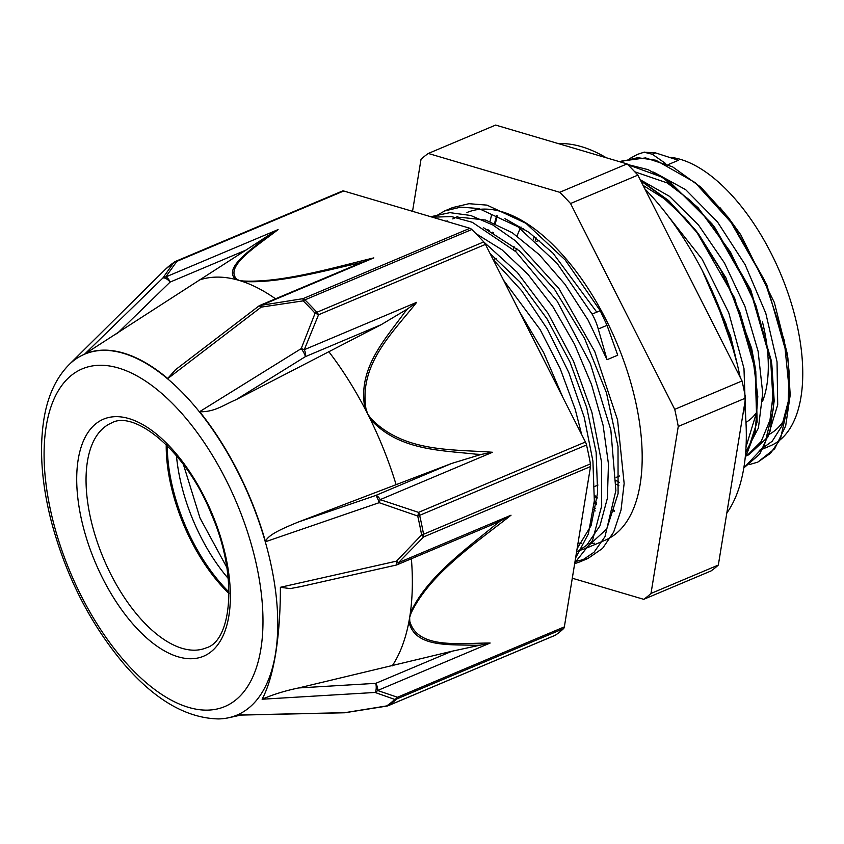 <?xml version="1.0" encoding="UTF-8"?>
<svg xmlns="http://www.w3.org/2000/svg" width="844" height="844" viewBox="0 0 844 844"><rect width="100%" height="100%" fill="white"/><g stroke="black" fill="none" stroke-linecap="round" stroke-linejoin="round"><path stroke-width="1.27" d="M655.514 152.901L644.109 152.205M644.341 152.099L637.41 154.399L644.12 152.215L652.328 154.252L665.568 163.493M757.828 462.101L774.697 448.755L785.68 425.903L790.206 395.013L787.895 358.289L766.753 284.681L728.055 217.203L700.847 187.168L672.647 166.89L645.576 157.912L621.543 161.098M743.796 467.977L759.642 454.188L770.034 431.337L774.191 400.868L771.859 364.893L750.664 291.275L711.925 223.818L669.619 181.671L648.118 169.655L627.662 164.506M745.062 458.841L757.131 421.926L755.791 371.508L734.565 297.911L695.825 230.496L668.67 200.587L640.522 180.363M737.245 364.07L725.977 323.779L708.939 284.017M637.41 154.399L629.835 158.514M749.324 464.59L757.733 462.143L770.593 453.26L780.489 438.912L789.847 396.089L784.245 340.301L764.39 280.092L733.141 224.673L695.087 182.557L655.904 160.244L637.705 157.701L619.95 161.805M743.796 467.945L764.136 446.297L773.494 408.464L770.604 359.238L755.686 304.821L730.493 252.103L698.104 207.719L662.424 177.272L627.841 164.685M745.104 458.397L755.232 431.717L757.796 396.532L752.595 355.641L739.914 312.301L720.765 269.974L696.553 232.026L669.186 201.484L640.733 180.785M734.08 351.737L715.142 297.795M668.11 164.633L678.439 160.286L655.514 152.88L652.317 154.23M535.286 240.74L535.993 237.702M702.261 270.523L730.503 335.733L738.205 368.153M643.033 185.332L664.112 198.562L685.033 217.942L698.769 234.358L725.882 277.739L751.645 348.34L755.085 366.729L756.477 412.748L746.033 446.835M634.762 171.786L667.193 182.916L690.603 200.714L714.868 227.669L750.759 289.861L771.142 360.093L773.357 392.745L769.95 420.344L761.151 441.528L747.594 455.064L745.326 456.298M719.816 207.455L729.543 219.166M728.055 217.203L740.737 234.737L774.338 302.458L787.188 353.488L789.108 371.793L788.201 401.723L781.818 426.03L772.207 441.243L759.294 450.485M607.015 325.33L600.221 310.687L592.119 314.105A39.647 23.653 67.2 0 1 598.259 329.023L607.058 359.702L588.078 320.129L565.037 284.365L539.242 254.645L512.255 232.722L485.638 220.062L460.982 217.341L458.039 217.741M519.44 311.584L543.715 352.697L562.832 397.324M483.865 242.038L517.224 272.327L547.967 313.219L573.53 361.221L591.876 412.21L601.498 461.847L601.688 505.872L592.499 540.54L574.796 562.832M431.221 216.613L449.905 212.656L470.709 215.484L492.843 224.989L515.505 240.825L558.992 288.648L594.777 351.61L617.586 420.059L624.149 483.464L621.005 510.156L613.683 532.068L602.553 548.4L588.004 558.433L574.996 561.629M448.797 209.417L452.7 207.561L468.979 203.699L486.988 205.124L525.981 223.312L565.227 259.984L600.221 310.687M493.086 259.519L521.687 290.779L547.471 329.234L568.75 372.383L584.227 417.326L592.91 461.098L594.324 500.819L588.395 533.819L575.597 557.947M432.286 217.172L451.487 216.591L472.323 222.31L515.99 251.797L557.24 301.287L590.367 363.637L610.834 429.902L615.877 490.501L604.979 536.7L594.028 552.24L579.891 561.851L574.669 563.655M433.436 217.509L444.588 210.979L460.877 207.118L478.875 208.552L517.868 226.73L557.124 263.402L592.108 314.105M607.058 359.702L617.734 355.197L607.026 325.33L598.259 329.023M489.995 253.422L519.756 281.833L547.091 318.969L569.953 362.002L586.717 407.61L596.138 452.31L597.626 492.685L591.085 525.622L577.127 548.589M483.338 227.627L519.524 250.953L554.487 289.26L584.533 338.349L606.456 392.776L618.019 446.518L618.082 493.666L606.72 528.977L585.346 548.547L579.891 550.383M452.785 218.912L457.923 216.359M504.965 218.659L529.019 232.374L553.094 253.295L596.792 312.143M576.536 552.208L586.675 545.256L599.936 525.875L607.385 498.255L608.461 464L603.101 425.292L591.528 384.484L574.458 344.078L552.82 306.594L527.911 274.279L502.001 249.824L475.816 233.524M579.933 531.361L587.35 485.944M581.643 434.481L575.207 409.329L560.131 368.469L540.128 329.561L503.541 280.187M748.617 454.99L767.818 437.129L777.704 404.803L777.039 361.844L765.782 313.219L745.125 264.657L717.4 221.814L685.687 189.689L653.583 172.092M745.674 452.31L758.418 427.982L762.712 393.177L758.112 351.326L744.957 306.456L724.447 262.948L698.494 225L669.492 196.335L640.195 179.719M745.706 417.959L743.975 368.459L728.741 312.744L702.134 259.203L667.984 215.874M572.285 578.224L643.719 599.324L711.038 570.945A248.6 122.253 67.1 0 0 718.328 565.058L650.998 593.448L678.259 426.452L745.579 398.073L718.328 565.058M637.874 175.13L742.045 380.961L674.725 409.34L570.544 203.52L637.874 175.13A248.6 122.253 67.1 0 0 627.06 163.905L559.73 192.295L428.298 153.46L495.628 125.07L627.06 163.905M428.298 153.46A248.6 122.253 67.1 0 0 421.019 159.337L412.537 211.327M674.725 409.34A248.6 122.253 67.1 0 1 678.259 426.452M742.045 380.961A248.6 122.253 67.1 0 1 745.579 398.073M559.73 192.295A248.6 122.253 67.1 0 1 570.544 203.52M595.642 508.594A202.444 99.56 67.1 0 1 593.817 507.033M669.988 157.279A155.022 76.234 67.1 0 1 787.631 292.035A155.022 76.234 67.1 0 1 770.424 445.78L762.659 449.061M513.405 249.423A155.022 76.234 67.1 0 1 514.059 246.406M517.098 235.993A155.022 76.234 67.1 0 1 521.001 226.994M618.937 485.775A155.022 76.234 67.1 0 1 616.109 484.234M466.922 212.551A177.81 87.438 67.1 0 1 616.574 342.421A177.81 87.438 67.1 0 1 605.095 540.234L585.356 548.558M594.492 543.188A177.81 87.438 67.1 0 1 588.268 543.705M581.643 543.42A177.81 87.438 67.1 0 1 578.045 542.924M650.998 593.448A248.6 122.253 67.1 0 1 643.719 599.324M487.663 230.117A197.116 96.933 67.1 0 1 487.748 229.589M596.297 504.754A197.116 96.933 67.1 0 1 594.176 502.94M489.32 231.129A194.458 95.625 67.1 0 1 489.425 230.412M596.581 502.792A194.458 95.625 67.1 0 1 594.324 500.861M490.575 254.561A189.13 93.009 67.1 0 1 490.596 253.886M492.611 233.239A189.13 93.009 67.1 0 1 492.791 232.153M494.595 223.291A189.13 93.009 67.1 0 1 496.683 215.663M614.274 511.422A189.13 93.009 67.1 0 1 613.44 510.894M597.077 498.815A189.13 93.009 67.1 0 1 594.545 496.652M590.515 466.563A6.657 3.27 -112.9 0 0 590.431 463.883L423.551 534.252A6.657 3.27 67.1 0 1 423.635 536.932L590.515 466.563L564.351 626.87L397.461 697.249A6.657 5.349 105 0 1 394.76 699.423A246.838 121.388 67.1 0 1 386.721 705.911L344.879 712.674L237.227 715.047A195.966 96.364 -112.9 0 1 237.143 715.09A195.966 96.364 -112.9 0 1 228.829 717.727L240.814 715.079M395.952 565.121A6.657 1.498 77.3 0 0 396.026 565.121A6.657 1.498 77.3 0 0 396.522 561.144L421.61 534.906A6.657 2.384 -10.3 0 0 423.551 534.252A247.197 121.568 -112.9 0 0 419.647 515.346A6.657 1.941 167.1 0 1 417.717 516.032A246.838 121.388 67.1 0 1 421.61 534.906L423.635 536.932L398.463 562.663A6.657 0.58 -137.1 0 1 396.522 561.144L280.387 587.297A211.886 62.846 82.5 0 1 280.356 593.765C280.134 614.263 278.731 633.169 276.157 650.46A195.966 96.364 -112.9 0 1 275.133 656.727C272.253 672.984 268.424 686.151 263.634 696.216A211.886 62.097 82.3 0 1 262.115 699.222L375.084 692.46L394.76 699.423A6.657 5.708 -133.4 0 0 396.659 699.001L563.539 628.632A6.657 3.27 -112.9 0 0 564.351 626.87M475.9 454.146A601.709 518.047 51.4 0 0 481.122 454.441L492.506 452.268L380.159 499.637L418.561 512.371A6.657 3.27 67.1 0 1 419.647 515.346L586.527 444.978A6.657 3.27 -112.9 0 0 585.441 442.003L418.561 512.371A6.657 2.152 105.6 0 1 417.717 516.032L379.156 502.686A6.657 1.846 -68.4 0 0 380.159 499.637A6.657 3.27 -112.9 0 0 375.633 495.491A6.657 1.255 71.1 0 1 379.156 502.686L265.512 541.732A195.966 96.364 -112.9 0 0 265.459 541.563A195.966 96.364 -112.9 0 0 199.785 411.788A195.966 96.364 -112.9 0 0 199.669 411.65L301.192 348.635A6.657 1.435 58.2 0 1 305.359 356.653A6.657 3.27 -112.9 0 0 304.273 349.711A6.657 2.954 -161.6 0 0 301.192 348.635L315.086 313.261A6.657 3.112 25.4 0 1 318.547 314.77L485.437 244.401L585.441 442.003M68.944 364.777A195.871 96.321 67.1 0 1 72.985 361.158A195.871 96.321 67.1 0 1 251.554 502.074A195.871 96.321 67.1 0 1 218.279 718.93C185.944 718.065 154.283 699.486 123.287 663.194C90.276 623.705 66.402 576.916 51.684 522.826C41.588 483.971 39.046 449.145 44.046 418.35C47.813 395.762 56.115 377.912 68.944 364.777L165.635 269.099A246.838 121.388 67.1 0 1 169.56 265.67A246.838 121.388 67.1 0 1 173.674 262.611L162.839 278.056L84.738 354.016A195.966 96.364 -112.9 0 1 84.822 353.974A195.966 96.364 -112.9 0 1 167.682 378.46L175.668 369.598M218.396 718.93A195.966 96.364 -112.9 0 0 218.512 718.93A195.966 96.364 -112.9 0 0 228.829 717.727M167.682 378.46A195.966 96.364 -112.9 0 1 167.798 378.555L261.207 307.121L303.154 300.865A246.838 121.388 67.1 0 1 315.086 313.261A6.657 3.387 -42.3 0 1 316.869 312.28A6.657 3.27 67.1 0 1 318.547 314.77L304.273 349.711L416.63 302.342L407.483 308.957A601.709 517.688 50.9 0 0 404.35 312.786M554.898 635.384A6.657 3.27 -112.9 0 0 555.204 635.289A6.657 3.27 -112.9 0 0 555.489 635.131L388.609 705.5A6.657 3.27 67.1 0 1 388.324 705.658L555.204 635.289M490.164 643.033C459.379 642.991 417.674 649.374 409.773 621.268A6.657 5.053 178.3 0 1 408.918 621.68C414.583 647.833 449.799 644.352 476.216 645.301A634.751 338.813 136 0 0 480.141 645.164L490.164 643.033L377.595 690.508A6.657 3.27 -112.9 0 0 375.759 683.345A6.657 2.511 86.6 0 1 375.084 692.46A6.657 5.486 -66.7 0 0 377.595 690.508L397.461 697.249A6.657 3.27 67.1 0 1 396.659 699.001A247.197 121.568 -112.9 0 1 388.609 705.5A6.657 5.771 55.7 0 1 386.721 705.911A6.657 0.559 80 0 0 386.89 706.08L345.091 712.726A6.657 1.255 -97.9 0 1 344.879 712.674A6.657 3.165 88.7 0 1 344.341 712.79A6.657 3.165 88.7 0 1 344.331 712.79A6.657 6.657 0 0 0 345.101 712.726A6.657 1.255 -97.9 0 0 345.449 712.294M343.73 190.997A6.657 3.27 -112.9 0 0 342.421 191.029L175.531 261.397A6.657 3.27 67.1 0 1 176.85 261.366L343.73 190.997L469.908 228.281L303.028 298.649A6.657 0.559 80 0 0 303.154 300.865A6.657 3.756 134.4 0 1 304.916 299.873L471.796 229.505A6.657 3.27 -112.9 0 0 469.908 228.281M174.36 262.041A6.657 5.771 -124.3 0 1 174.37 262.041A6.657 5.771 -124.3 0 1 175.246 261.556A6.657 3.27 67.1 0 1 175.531 261.397A6.657 6.657 0 0 0 174.36 262.041A6.657 5.771 -124.3 0 0 173.674 262.611A6.657 5.834 39.8 0 1 176.85 261.366L165.73 276.969A6.657 6.056 -150.6 0 0 162.839 278.056A6.657 3.038 45.8 0 1 170.108 282.075A6.657 3.27 -112.9 0 0 165.73 276.969L278.077 229.6L269.521 234.716M485.437 244.401A6.657 3.27 -112.9 0 0 483.749 241.911L316.869 312.28A247.197 121.568 -112.9 0 0 304.916 299.873A6.657 3.27 67.1 0 0 303.028 298.649L261.471 305.264L373.818 257.884C331.734 268.149 281.274 282.972 243.019 280.989A6.657 4.737 98.7 0 0 242.333 281.421C275.482 283.89 319.981 271.99 356.928 263.539A601.709 196.093 -11.4 0 0 362.424 262.167L260.152 305.296A6.657 6.657 0 0 0 258.697 306.14A6.657 1.846 52.6 0 1 258.697 306.14L175.204 369.957M258.697 306.129A6.657 1.846 52.6 0 1 261.207 307.121A6.657 1.255 -97.9 0 1 261.471 305.264A6.657 3.27 -112.9 0 0 260.152 305.296M362.414 262.178L373.818 257.884M275.524 298.808A219.767 108.074 -112.9 0 0 242.333 281.421A219.767 108.074 -112.9 0 0 239.052 280.387A219.767 108.074 -112.9 0 0 235.792 279.491A6.657 5.866 -62 0 1 236.668 279.111C224.282 266.198 257.114 245.973 278.077 229.6M116.852 333.865L170.108 282.075L245.973 250.088L84.822 353.974M245.973 250.088L269.531 234.716A601.709 193.687 -11.6 0 0 266.651 236.858C249.339 251.027 223.111 268.487 235.792 279.491A219.767 108.074 -112.9 0 0 199.078 280.102M492.506 452.268C452.669 449.166 403.97 452.679 370.98 418.582L370.231 419.099C398.568 450.601 441.127 450.253 475.9 454.177M481.122 454.441L451.498 463.504L375.633 495.491L298.122 522.098L451.498 463.504M265.459 541.563C267.938 534.516 284.048 527.975 298.122 522.098M404.35 312.776C385.096 339.467 357.075 368.733 365.051 408.844A219.767 108.074 67.1 0 1 367.667 413.95A219.767 108.074 67.1 0 1 370.231 419.099A219.767 108.074 67.1 0 1 396.131 484.73M236.141 399.645L305.359 356.653L381.224 324.655L236.141 399.645C222.89 405.363 214.619 411.999 199.775 411.788M328.749 351.6A219.767 108.074 67.1 0 1 365.041 408.844A6.657 1.361 -18 0 1 365.948 408.644C358.805 363.585 393.483 332.061 416.63 302.342M381.224 324.655L407.494 308.967M471.796 229.505A247.197 121.568 67.1 0 1 483.749 241.911M262.115 699.222C273.361 694.39 285.557 690.624 298.702 687.944L451.878 651.251L375.759 683.345L298.702 687.944M480.141 645.164L451.878 651.251M392.196 665.895A231.615 113.898 -112.9 0 0 408.918 621.68A231.615 113.898 -112.9 0 0 409.656 617.46A231.615 113.898 -112.9 0 0 410.311 613.155A6.657 3.946 18.1 0 0 411.133 612.987C430.05 573.572 475.678 543.135 511.031 515.199L500.408 520.927M301.15 586.527L290.273 588.595L280.387 587.297M490.723 525.295L500.418 520.938A634.751 340.86 135.8 0 0 495.955 524.388C465.276 549.644 426.009 577.908 410.321 613.155M586.527 444.978A247.197 121.568 67.1 0 1 590.431 463.883M563.539 628.632A247.197 121.568 67.1 0 1 555.489 635.131M228.249 578.488A122 59.998 67.1 0 1 176.459 455.676M229.019 592.055A122 59.998 67.1 0 1 167.291 445.653M229.03 593.543A122 59.998 67.1 0 1 166.226 444.609M534.22 236.288A153.165 75.316 -112.9 0 0 533.492 239.126M516.591 249.792A153.165 75.316 67.1 0 1 516.834 248.663M522.763 230.317A153.165 75.316 67.1 0 1 523.565 228.629M619.19 482.314A153.165 75.316 67.1 0 1 616.152 480.563M558.443 143.628A209.112 102.831 67.1 0 1 606.298 157.765M644.827 188.877A209.112 102.831 67.1 0 1 740.125 377.162M744.492 404.719A209.112 102.831 67.1 0 1 726.811 513.047M593.554 509.512A209.112 102.831 -112.9 0 0 595.178 510.958M784.044 420.196A144.176 70.896 67.1 0 1 769.38 434.27M709.741 221.529A124.195 61.074 67.1 0 1 711.925 223.892M762.448 321.902A124.195 61.074 67.1 0 1 762.533 401.354M756.488 412.589A124.195 61.074 67.1 0 1 745.969 422.369M511.031 515.199L398.463 562.663A6.657 3.27 -112.9 0 1 397.144 564.752L492.105 524.715M409.773 621.268L409.656 617.46L411.133 612.987M370.98 418.582L367.667 413.95L365.948 408.644M165.814 268.93A6.657 5.708 46.6 0 0 165.719 269.025A6.657 5.708 46.6 0 0 165.635 269.099A6.657 6.657 0 0 1 165.719 269.025L174.37 262.041M243.019 280.989L239.052 280.387L236.668 279.111M410.311 613.155A231.615 113.898 -112.9 0 0 411.387 558.749M104.213 427.37A122 59.998 67.1 0 1 111.492 422.992C134.407 409.477 186.788 451.382 211.464 514.376C238.514 575.576 231.636 640.891 206.305 647.823A122 59.998 67.1 0 1 107.082 566.556A122 59.998 67.1 0 1 104.213 427.37M95.889 423.73A128.657 63.268 67.1 0 1 226.308 559.161A128.657 63.268 67.1 0 1 138.469 630.099A128.657 63.268 67.1 0 1 95.889 423.73M71.402 375.358A183.275 90.129 67.1 0 1 257.198 568.286A183.275 90.129 67.1 0 1 132.065 669.334A183.275 90.129 67.1 0 1 71.402 375.358M698.769 234.358L695.825 230.496M755.085 366.729L755.791 371.508M714.868 227.669L711.925 223.818M771.142 360.093L771.859 364.893M787.188 353.488L787.895 358.289M579.891 561.861L588.004 558.433M444.588 210.968L452.69 207.55M594.672 486.45L597.985 485.047M616.131 477.398L619.454 475.995M493.223 259.646L496.177 258.401M514.692 250.594L517.646 249.349M536.162 241.542L539.126 240.287M446.223 221.286L447.236 220.854M491.704 214.313L490.037 221.508M488.581 229.99L488.486 230.623M596.465 503.594L594.271 501.674M497.338 215.864L495.312 223.597M493.592 232.585L493.413 233.777M491.609 254.666L491.556 256.513M614.516 510.62L613.599 510.029M597.204 497.622L594.587 495.344M386.963 706.069A6.657 6.657 0 0 0 388.324 705.658M161.573 273.097L165.635 269.099M299.546 586.886L396.026 565.111A6.657 6.657 0 0 0 397.144 564.752M344.341 712.79L237.185 715.163M226.804 567.368L200.017 518.047L183.412 464.474"/></g></svg>
